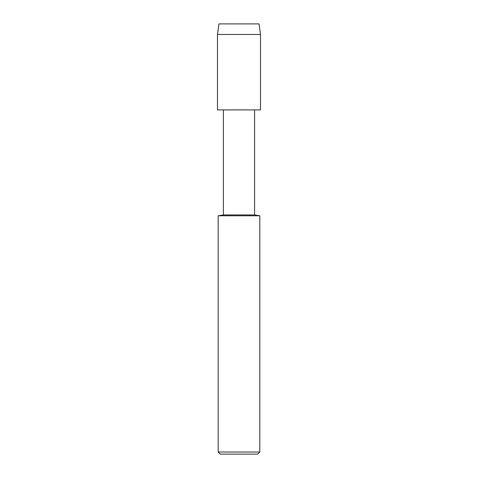 <?xml version="1.0" encoding="UTF-8"?>
<svg xmlns="http://www.w3.org/2000/svg" width="478" height="478" viewBox="0 0 478 478"><rect width="100%" height="100%" fill="white"/><g stroke="black" fill="none" stroke-linecap="round" stroke-linejoin="round"><path stroke-width="0.72" d="M223.405 109.928L260.51 109.898L223.405 109.928L223.405 214.951L254.595 214.951L254.595 109.928M218.183 215.769L218.183 452.021L259.817 452.021L259.817 215.769L218.183 215.769L223.405 214.951M218.183 452.021L220.268 454.1L257.732 454.1L259.817 452.021M217.49 34.458L218.972 23.9L259.028 23.9L260.51 34.458L217.49 34.458L217.49 109.898L260.51 109.898L260.51 34.458M259.817 215.769L254.595 214.951"/></g></svg>
